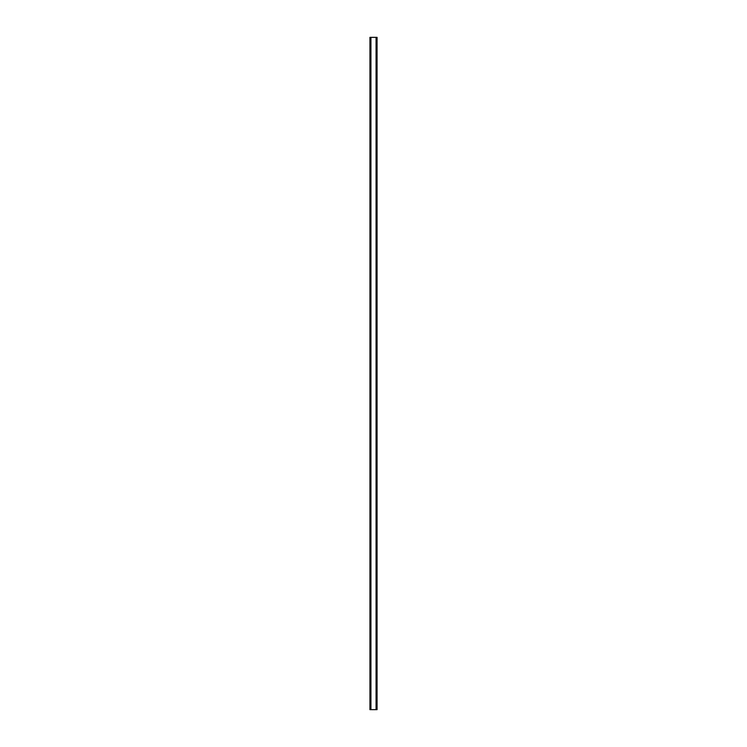 <?xml version="1.0" encoding="UTF-8"?>
<svg xmlns="http://www.w3.org/2000/svg" width="747" height="747" viewBox="0 0 747 747"><rect width="100%" height="100%" fill="white"/><g stroke="black" fill="none" stroke-linecap="round" stroke-linejoin="round"><path stroke-width="1.12" d="M377.002 37.35L369.942 37.35L369.942 709.65L377.058 709.65L377.058 37.35L377.002 709.65M370.708 37.35L370.708 709.65M370.783 37.35L370.783 709.65M370.932 37.35L370.932 709.65M376.068 37.35L376.068 709.65M376.217 37.35L376.217 709.65M376.292 37.35L376.292 709.65M369.998 37.35L369.998 709.65M370.054 37.35L370.054 709.65M370.148 37.35L370.148 709.65M376.852 37.35L376.852 709.65M376.946 37.35L376.946 709.65"/></g></svg>
